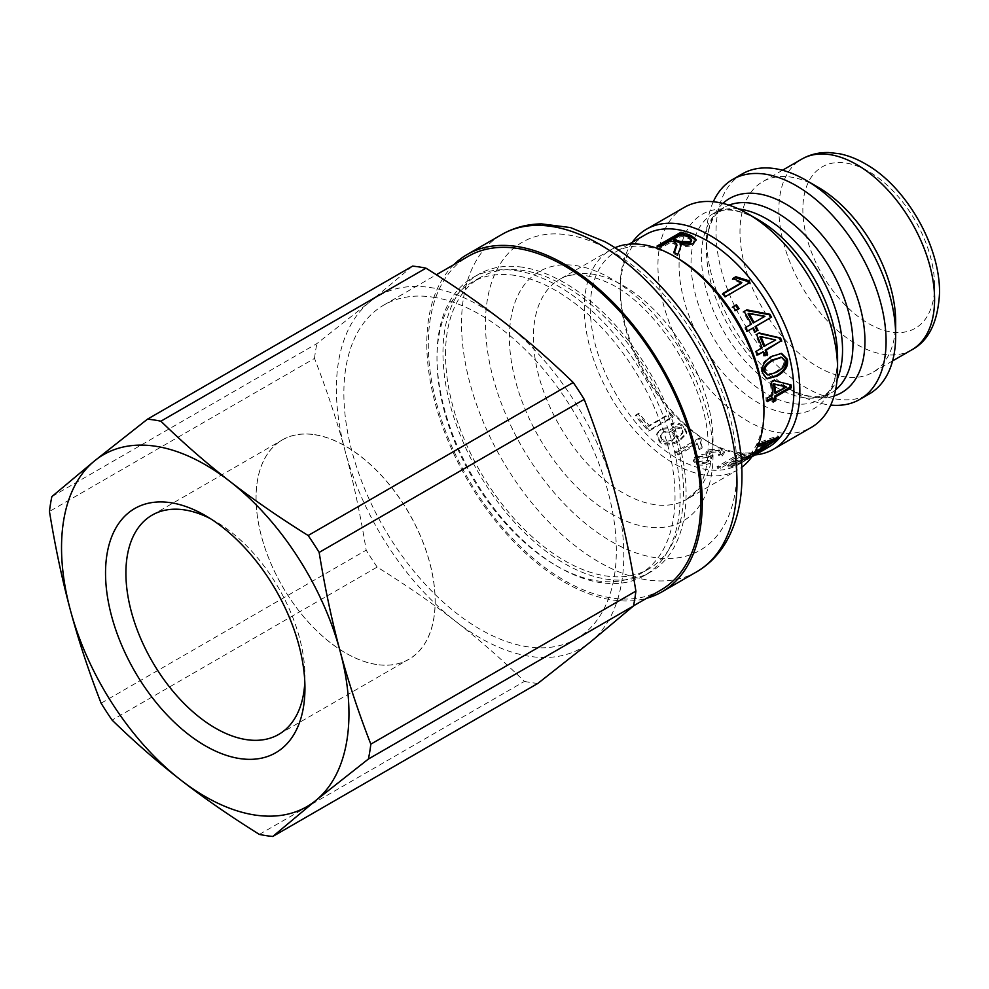 <?xml version="1.0" encoding="UTF-8"?>
<svg xmlns="http://www.w3.org/2000/svg" width="989" height="989" viewBox="0 0 989 989"><rect width="100%" height="100%" fill="white"/><g stroke="black" fill="none" stroke-linecap="round" stroke-linejoin="round"><path stroke-width="0.74" stroke-dasharray="4.95 3.71" d="M376.599 664.521A126.666 73.137 60 0 1 261.578 536.817A126.666 73.137 60 0 1 314.65 434.653A126.666 73.137 60 0 1 429.671 562.345A126.666 73.137 60 0 1 376.599 664.521M210.472 518.681A126.604 73.099 60 0 1 215.417 521.388A126.604 73.099 60 0 1 304.946 676.439A126.604 73.099 60 0 1 304.81 682.089M314.638 434.74A126.604 73.099 60 0 1 421.005 537.423A126.604 73.099 60 0 1 408.902 659.243A126.604 73.099 60 0 1 282.298 586.156A126.604 73.099 60 0 1 282.298 439.957A126.604 73.099 60 0 1 314.638 434.74M51.873 496.589L316.937 343.554L369.639 302.016L412.549 266.128M101.113 703.204L366.19 550.168C360.342 514.367 353.357 481.47 345.248 451.478C337.187 421.438 326.939 390.42 314.514 358.426L49.45 511.461M259.378 834.419L524.442 681.396C501.695 659.28 478.787 639.29 455.706 621.413C432.675 603.5 406.504 585.389 377.168 567.08L112.103 720.103M614.948 492.435A203.24 117.345 60 0 1 590.557 641.886A203.24 117.345 60 0 1 455.706 621.413A203.24 117.345 60 0 1 345.248 451.478A203.24 117.345 60 0 1 369.639 302.016A203.24 117.345 60 0 1 504.489 322.501A203.24 117.345 60 0 1 614.948 492.435M537.855 683.424A229.065 132.254 60 0 1 524.442 681.396M377.168 567.08A229.065 132.254 60 0 1 366.19 550.168M314.514 358.426A229.065 132.254 60 0 1 316.937 343.554M432.997 297.157A192.657 111.225 60 0 1 594.846 453.419A192.657 111.225 60 0 1 576.426 638.795A192.657 111.225 60 0 1 383.769 527.57A192.657 111.225 60 0 1 383.769 305.107A192.657 111.225 60 0 1 432.997 297.157M660.85 590.05A192.657 111.225 60 0 1 468.193 478.824A192.657 111.225 60 0 1 468.193 256.361M638.845 413.254L636.001 414.898L649.229 430.128L673.188 416.295L670.295 413.241L649.18 425.431L638.845 413.254L635.383 415.726A122.797 70.899 -120 0 0 648.796 431.167L672.743 417.333A122.797 70.899 60 0 1 669.813 414.243L648.71 426.42A122.797 70.899 60 0 1 638.226 414.082M636.001 414.898L635.383 415.726M649.18 425.431L648.71 426.42M670.295 413.241L669.813 414.243M673.188 416.295L672.743 417.333M649.229 430.128L648.796 431.167M763.545 444.16A121.103 69.922 60 0 1 760.553 447.72L760.961 448.301M760.553 447.72L774.461 438.374L775.475 439.697M774.498 438.325L768.354 441.007M758.934 444.63L756.684 445.446L758.143 442.874L777.824 435.815L775.574 438.374M774.894 438.832L746.336 457.499L757.487 449.76L762.742 443.196M746.336 457.499L747.251 458.921A122.797 70.899 -120 0 0 749.489 456.98L753.395 454.446M752.753 455.447L747.251 458.921M777.824 435.815L778.85 437.113M758.143 442.874L759.231 444.086M756.684 445.446L757.747 446.694M757.487 449.76L758.452 451.12M748.537 455.595L749.489 456.98M766.673 374.732L775.203 372.025C782.039 368.106 784.87 364.199 783.696 360.28L781.174 357.301M766.512 378.639L761.641 373.088C759.923 366.523 763.112 360.874 771.185 356.151L781.05 353.357M753.198 322.983L764.917 316.332M764.015 316.74A121.103 69.922 -120 0 0 763.978 316.653L764.868 316.257M763.978 316.653L748.08 313.884M755.2 331.711L754.347 332.205L752.382 328.2M747.511 331.006L746.67 331.5L744.779 327.841L750.49 324.54L743.271 312.005L744.124 311.523M754.347 332.205L755.299 331.921M743.271 312.005L744.074 311.436M750.49 324.54L751.38 324.145M744.779 327.841L745.669 327.446M746.67 331.5L747.585 331.154M738.214 309.149L734.951 311.226L732.355 307.356L733.22 306.874M734.951 311.226L735.717 310.595M738.301 309.285L739.067 308.655M732.355 307.356L733.084 306.677M748.821 283.089L724.986 297.318L722.489 294.19L723.367 293.684M741.231 283.373L732.515 279.331L733.578 278.713M724.986 297.318L725.617 296.49M749.069 283.41L749.699 282.594M732.515 279.331L733.022 278.379M722.489 294.19L723.083 293.325M691.67 240.92L688.962 238.683A121.103 69.922 -120 0 0 681.644 236.124L673.732 240.698M681.644 236.124L681.359 234.616M680.692 246.385L677.824 255.792L673.905 253.777L674.387 252.628M696.009 240.228L693.289 244.728C689.568 246.731 685.204 246.953 680.234 245.359L680.172 245.396M676.896 245.445L670.888 242.33L660.318 248.437L657.289 247.609L658.983 246.632M677.824 255.792L677.786 254.396M680.234 245.359L680.073 243.9M657.289 247.609L656.956 246.088M660.318 248.437L660.034 246.929M670.888 242.33L670.604 240.834M673.905 253.777L673.806 252.343M763.78 346.348L775.648 340.043M774.597 340.105A121.103 69.922 -120 0 0 774.572 340.031L775.611 339.956M774.572 340.031L759.911 336.866M764.744 355.261L763.842 355.78L762.445 351.688M757.623 354.47L756.733 354.977L755.361 351.219L761.073 347.918L755.559 334.789L758.662 333.305M763.842 355.78L764.93 355.817M758.279 333.219L759.243 332.972M755.559 334.789L756.536 334.529M761.073 347.918L762.111 347.856M755.361 351.219L756.4 351.157M756.733 354.977L757.797 354.964M774.35 392.707L785.167 386.464L786.366 387.045M773.089 400.78L771.914 401.46L771.828 397.739M767.254 400.384L766.116 401.039L765.931 397.578L771.643 394.277L770.221 381.754L772.928 380.184L789.939 384.659M771.914 401.46L773.114 402.14M789.914 384.362L791.113 384.956M772.928 380.184L774.103 380.592M770.221 381.754L771.383 382.162M771.643 394.277L772.829 394.858M765.931 397.578L767.118 398.159M766.116 401.039L767.303 401.67M766.178 446.583L742.232 460.417L768.329 445.161L766.178 446.583L766.957 447.906M742.232 460.417L743.098 461.875A122.797 70.899 -120 0 0 745.273 460.429L752.023 456.522M751.788 456.856L743.098 461.875M768.329 445.161L769.219 446.595M744.371 458.983L745.273 460.429M741.812 456.51L753.383 452.566C756.078 451.713 756.313 451.911 754.088 453.16L730.735 462.592L727.706 465.448L730.871 465.399L746.732 457.759L733.85 463.705L731.44 463.853L733.072 462.395C736.607 460.429 750.416 456.522 756.078 452.307C760.121 450.119 760.207 449.649 756.338 450.897L741.812 456.51L742.43 458.043L744.742 457.833L754.1 454.087C756.832 453.222 757.08 453.419 754.867 454.656L731.353 464.138L728.349 466.981L731.588 466.919L747.56 459.242L734.555 465.238L732.095 465.386L733.727 463.94C737.238 461.974 751.244 458.006 756.894 453.79C760.924 451.602 760.986 451.145 757.055 452.418L742.43 458.043M759.181 450.242L756.338 450.897L757.055 452.418L759.96 451.75L759.181 450.242M753.383 452.566C756.078 451.713 756.313 451.911 754.088 453.16L754.867 454.656C757.08 453.419 756.832 453.222 754.1 454.087L753.383 452.566M744.099 456.288L744.742 457.833M744.804 458.624L745.595 460.12M746.732 457.759L747.56 459.242M740.959 452.888L717.013 466.721L719.831 466.746L743.79 452.913L740.959 452.888L741.466 454.433L717.519 468.267A122.797 70.899 -120 0 0 720.388 468.292L744.334 454.458A122.797 70.899 60 0 1 741.466 454.433M717.013 466.721L717.519 468.267M743.79 452.913L744.334 454.458M719.831 466.746L720.388 468.292M706.505 453.889L696.132 455.422L693.091 459.564L696.528 462.951C701.016 464.212 705.701 463.656 710.596 461.245L708.198 460.256L698.963 461.554L697.022 459.724L699.161 456.819L708.384 455.917L710.09 456.77L712.327 455.175L709.496 453.073L711.116 450.959L718.657 450.23L720.326 451.577L718.484 454.075L721.822 454.532L724.096 451.207L721.154 448.858L708.112 449.748L705.923 452.616L706.69 455.36L696.256 456.856L693.24 460.985L696.763 464.447C701.3 465.72 706.035 465.164 710.93 462.765L708.495 461.776L699.186 463.037L697.208 461.171L699.322 458.278L708.606 457.4L710.337 458.278L712.575 456.671L709.694 454.532L711.289 452.418L718.892 451.726L720.598 453.098L718.768 455.583L722.155 456.053L724.393 452.739L721.389 450.341L708.248 451.194L706.072 454.05L706.69 455.36M706.443 453.926L706.616 455.397M721.822 454.532L722.155 456.053M718.484 454.075L718.768 455.583M712.327 455.175L712.575 456.671M710.09 456.77L710.337 458.278M708.198 460.256L708.495 461.776M710.596 461.245L710.93 462.765M699.396 437.954L675.302 451.862L678.194 453.679L696.936 442.849L699.223 448.227L702.066 446.583L700.533 441.873L701.263 439.141L699.396 437.954L699.322 439.289L675.227 453.197A122.797 70.899 -120 0 0 678.17 455.039L696.911 444.222L699.272 449.636L702.116 447.992L700.509 443.171L701.213 440.501A122.797 70.899 60 0 1 699.322 439.289M675.302 451.862L675.227 453.197M701.263 439.141L701.213 440.501M702.066 446.583L702.116 447.992M699.223 448.227L699.272 449.636M696.936 442.849L696.911 444.222M678.194 453.679L678.17 455.039M672.458 439.709C668.725 441.589 665.251 441.415 662.037 439.165L660.603 435.148L663.298 432.069C666.747 430.289 669.998 430.574 673.064 432.922L674.807 436.928L672.236 440.933C668.502 442.825 665.004 442.627 661.752 440.34L660.281 436.236L662.939 433.194C666.401 431.414 669.677 431.711 672.78 434.097L674.56 438.176L672.236 440.933M677.502 437.435L677.218 438.622L674.745 432.106C670.282 428.558 665.461 427.977 660.269 430.351L656.671 434.394L659.255 441.687C663.718 446.076 670.307 446.027 679.023 441.539L686.638 433.677L683.498 427.322C679.789 424.058 675.611 423.205 670.975 424.776L673.509 427.569L681.223 428.855L682.83 433.058L677.28 438.671A122.797 70.899 60 0 1 677.218 438.622L675.042 430.932C670.641 427.446 665.844 426.889 660.652 429.263L657.017 433.343L659.539 440.513C663.94 444.84 670.493 444.766 679.196 440.266L686.861 432.391L683.795 426.16C680.135 422.921 675.981 422.105 671.358 423.688L673.843 426.444L681.508 427.681L683.078 431.797L677.502 437.435L677.28 438.671M673.843 426.444L673.509 427.569M671.358 423.688L670.975 424.776M645.644 234.578A122.797 70.899 -120 0 0 620.214 290.791A122.797 70.899 -120 0 0 707.036 441.181A122.797 70.899 -120 0 0 768.441 447.263M677.106 257.956A122.797 70.899 -120 0 0 615.702 251.874A122.797 70.899 -120 0 0 615.702 393.659A122.797 70.899 -120 0 0 738.499 464.546A122.797 70.899 -120 0 0 763.928 408.333M615.01 247.707A127.025 73.334 -120 0 0 610.596 249.933A127.025 73.334 -120 0 0 610.596 396.614A127.025 73.334 -120 0 0 737.621 469.948A127.025 73.334 -120 0 0 741.75 467.228M684.252 207.406A127.025 73.334 -120 0 0 684.252 354.087A127.025 73.334 -120 0 0 811.277 427.421M713.316 201.744A127.025 73.334 -120 0 0 706.443 237.558A127.025 73.334 -120 0 0 796.269 393.127A127.025 73.334 -120 0 0 830.711 405.082M453.877 264.632A194.771 112.449 -120 0 0 467.142 479.43A194.771 112.449 -120 0 0 646.534 598.32M817.829 187.082A110.088 63.556 -120 0 0 762.779 181.63A110.088 63.556 -120 0 0 762.779 308.741A110.088 63.556 -120 0 0 872.867 372.309A110.088 63.556 -120 0 0 895.663 321.907M742.331 173.866A127.025 73.334 -120 0 0 742.331 320.547A127.025 73.334 -120 0 0 869.356 393.894M632.379 242.243A127.025 73.334 -120 0 0 620.214 287.342A127.025 73.334 -120 0 0 710.04 442.911A127.025 73.334 -120 0 0 755.176 454.928M516.505 270.689A171.913 99.246 60 0 1 660.924 410.126A171.913 99.246 60 0 1 644.494 575.536A171.913 99.246 60 0 1 558.538 567.031A171.913 99.246 60 0 1 436.977 356.485A171.913 99.246 60 0 1 472.581 277.785A171.913 99.246 60 0 1 516.505 270.689M522.501 267.228A171.913 99.246 -120 0 0 478.577 274.324A171.913 99.246 -120 0 0 478.565 472.829A171.913 99.246 -120 0 0 650.478 572.087A171.913 99.246 -120 0 0 666.92 406.664A171.913 99.246 -120 0 0 522.501 267.228M514.849 275.399A168.328 97.182 -120 0 0 471.84 282.347A168.328 97.182 -120 0 0 436.977 359.403A168.328 97.182 -120 0 0 556.003 565.56A168.328 97.182 -120 0 0 640.167 573.904A168.328 97.182 -120 0 0 656.263 411.931A168.328 97.182 -120 0 0 514.849 275.399M445.507 354.482A168.328 97.182 60 0 1 480.37 277.427A168.328 97.182 60 0 1 648.685 374.608A168.328 97.182 60 0 1 648.685 568.984A168.328 97.182 60 0 1 518.978 523.886A168.328 97.182 60 0 1 445.507 354.482M775.203 372.025L776.365 372.346M783.696 360.28L784.833 360.515M771.185 356.151L772.285 356.25M761.641 373.088L762.779 373.31M688.962 238.683L688.789 237.212M680.234 249.92L680.135 248.486M693.289 244.728L693.227 243.306M674.424 243.479L674.201 241.984M756.078 452.307L756.894 453.79M733.072 462.395L733.727 463.94M733.85 463.705L734.555 465.238M730.871 465.399L731.588 466.919M730.735 462.592L731.353 464.138M745.83 456.881L746.547 458.414M708.112 449.748L708.248 451.194M721.154 448.858L721.389 450.341M718.657 450.23L718.892 451.726M711.116 450.959L711.289 452.418M708.384 455.917L708.606 457.4M699.161 456.819L699.322 458.278M698.963 461.554L699.186 463.037M696.528 462.951L696.763 464.447M696.132 455.422L696.256 456.856M662.037 439.165L661.752 440.34M673.064 432.922L672.78 434.097M681.508 427.681L681.223 428.855M683.795 426.16L683.498 427.322M679.196 440.266L679.023 441.539M659.539 440.513L659.255 441.687M660.652 429.263L660.269 430.351M675.042 430.932L674.745 432.106M713.032 441.181A127.025 73.334 -120 0 0 657.586 313.352A127.025 73.334 -120 0 0 559.7 279.318A127.025 73.334 -120 0 0 559.7 425.999A127.025 73.334 -120 0 0 686.725 499.334A127.025 73.334 -120 0 0 713.032 441.181M713.032 455.014A143.961 83.113 60 0 1 560.33 468.65A143.961 83.113 60 0 1 560.33 265.052A143.961 83.113 60 0 1 713.032 455.014M736.978 468.835A177.835 102.671 -120 0 0 548.363 234.183A177.835 102.671 -120 0 0 548.363 485.686A177.835 102.671 -120 0 0 736.978 468.835M738.647 208.976A107.121 61.85 -120 0 0 713.23 213.649A107.121 61.85 -120 0 0 713.23 337.348A107.121 61.85 -120 0 0 820.351 399.197A107.121 61.85 -120 0 0 837.114 379.529M835.581 389.864A107.121 61.85 60 0 1 830.797 393.177L820.351 399.197L828.028 392.398C832.503 386.884 835.495 378.564 837.003 367.438L837.584 357.078A112.091 64.718 60 0 1 758.328 402.832A112.091 64.718 60 0 1 679.072 265.559A112.091 64.718 60 0 1 758.328 219.793C744.037 211.992 732.243 208.864 722.959 210.41L713.23 213.649L723.664 207.628A107.121 61.85 60 0 1 728.93 205.131M796.269 393.127L785.699 387.033L794.909 391.681C805.343 395.971 814.071 397.541 821.105 396.404L830.797 393.177A107.121 61.85 60 0 1 723.664 331.327A107.121 61.85 60 0 1 723.664 207.628L716.024 214.403C711.524 219.917 708.52 228.261 707.024 239.449L706.443 249.747A112.091 64.718 -120 0 0 785.699 387.033A112.091 64.718 -120 0 0 834.086 395.934M722.922 203.4A112.091 64.718 -120 0 0 706.443 249.747L706.443 237.558M696.639 571.827A194.771 112.449 60 0 1 501.868 459.378A194.771 112.449 60 0 1 501.868 234.48M934.593 285.611A93.151 53.777 -120 0 0 835.792 162.691A93.151 53.777 -120 0 0 835.792 294.438A93.151 53.777 -120 0 0 934.593 285.611M911.784 349.834A110.088 63.556 60 0 1 801.696 286.278A110.088 63.556 60 0 1 801.696 159.155M215.417 521.388L205.242 515.516M304.946 676.439L304.946 688.196M278.725 734.407L408.902 659.243M152.121 515.121L282.298 439.957M576.426 638.795L633.492 605.849M383.769 305.107L436.359 274.744M780.531 353.283L781.594 353.394M765.894 378.503L767.105 378.849M680.815 247.052L680.692 245.643M696.169 240.92L696.071 239.523M731.44 463.853L732.095 465.386M727.706 465.448L728.349 466.981M755.608 452.097L756.375 453.605M705.923 452.616L706.072 454.05M724.096 451.207L724.393 452.739M720.326 451.577L720.598 453.098M709.496 453.073L709.694 454.532M697.022 459.724L697.208 461.171M693.091 459.564L693.24 460.985M700.533 441.873L700.509 443.171M660.603 435.148L660.281 436.236M674.807 436.928L674.56 438.176M683.078 431.797L682.83 433.058M686.861 432.391L686.638 433.677M657.017 433.343L656.671 434.394M628.979 244.209L615.702 251.874M751.764 456.893L738.499 464.546M610.596 249.933L559.7 279.318C569.985 272.704 584.969 273.372 604.65 281.296C655.596 301.188 710.411 388.702 708.075 448.091C707.691 467.191 703.884 481.309 696.639 490.445L686.725 499.334L737.621 469.948M782.484 170.244L762.779 181.63M892.573 360.923L872.867 372.309M707.036 441.181L710.04 442.911M620.214 290.791L620.214 287.342M644.494 575.536L650.478 572.087M472.581 277.785L478.577 274.324M556.003 565.56L558.538 567.031M436.977 359.403L436.977 356.485M480.37 277.427L471.84 282.347M648.685 568.984L640.167 573.904"/><path stroke-width="1.48" d="M304.81 682.089A126.604 73.099 60 0 1 278.725 734.407A126.604 73.099 60 0 1 152.121 661.307A126.604 73.099 60 0 1 152.121 515.121A126.604 73.099 60 0 1 184.473 509.891A126.604 73.099 60 0 1 210.472 518.681M170.763 502.709A140.994 81.407 -120 0 0 108.283 601.51A140.994 81.407 -120 0 0 216.95 751.727A140.994 81.407 -120 0 0 304.946 688.196A140.994 81.407 -120 0 0 205.242 515.516A140.994 81.407 -120 0 0 170.763 502.709M635.89 591.125L370.826 744.161C358.389 712.167 348.153 681.149 340.092 651.121A203.24 117.345 60 0 1 315.701 800.571A203.24 117.345 60 0 1 180.851 780.086A203.24 117.345 60 0 1 70.392 610.151A203.24 117.345 60 0 1 94.783 460.701A203.24 117.345 60 0 1 229.633 481.186A203.24 117.345 60 0 1 340.092 651.121C331.97 621.117 324.998 588.22 319.15 552.418L584.215 399.383C596.639 431.377 606.887 462.395 614.948 492.435C623.058 522.427 630.042 555.323 635.89 591.125A229.065 132.254 60 0 1 633.455 605.997L590.557 641.886L537.855 683.424L272.791 836.459L315.701 800.571L368.39 759.033L633.455 605.997M308.16 535.506C278.836 517.198 252.652 499.086 229.633 481.186C206.553 463.297 183.645 443.307 160.898 421.203L425.962 268.167C455.286 286.476 481.458 304.587 504.489 322.501C527.57 340.377 550.477 360.367 573.224 382.483L308.16 535.506A229.065 132.254 60 0 1 319.15 552.418M425.962 268.167A229.065 132.254 60 0 0 412.549 266.128L147.485 419.163L94.783 460.701L51.873 496.589A229.065 132.254 60 0 0 49.45 511.461C55.297 547.263 62.27 580.16 70.392 610.151C78.452 640.192 88.689 671.21 101.113 703.204A229.065 132.254 60 0 0 112.103 720.103C134.85 742.22 157.77 762.21 180.851 780.086C203.87 797.999 230.054 816.11 259.378 834.419A229.065 132.254 60 0 0 272.791 836.459M573.224 382.483A229.065 132.254 60 0 1 584.215 399.383M370.826 744.161A229.065 132.254 60 0 1 368.39 759.033M147.485 419.163A229.065 132.254 60 0 1 160.898 421.203M436.359 274.744L468.193 256.361A192.657 111.225 60 0 1 517.42 248.412A192.657 111.225 60 0 1 679.27 404.674A192.657 111.225 60 0 1 660.85 590.05L633.492 605.849M768.354 441.007L764.831 442.38A121.103 69.922 60 0 1 763.545 444.16M760.961 448.301L761.53 449.08L775.475 439.697A122.797 70.899 -120 0 0 775.512 439.648L765.869 443.665A122.797 70.899 60 0 1 761.53 449.08M764.831 442.38L765.869 443.665M774.77 438.671L775.512 439.648M775.574 438.374L774.894 438.832M753.395 454.446L758.452 451.12A122.797 70.899 -120 0 0 763.792 444.469L762.742 443.196L758.934 444.63M776.105 438.176L777.033 439.4L752.753 455.447M763.792 444.469L757.747 446.694A122.797 70.899 -120 0 0 759.231 444.086L778.85 437.113A122.797 70.899 60 0 1 777.033 439.4M781.174 357.301L772.298 359.959C765.56 363.878 762.816 367.784 764.064 371.679L767.86 375.029L776.365 372.346C783.201 368.427 786.02 364.484 784.833 360.515L781.73 357.35L773.41 360.107C766.685 364.026 763.941 367.957 765.202 371.913L767.86 375.029M781.05 353.357L786.131 358.933C787.578 365.46 784.178 371.073 775.908 375.771L766.512 378.639M772.285 356.25L781.594 353.394L787.281 359.168C788.74 365.794 785.34 371.444 777.082 376.141L767.105 378.849L762.779 373.31C761.048 366.659 764.213 360.973 772.285 356.25M748.908 313.352L748.08 313.884A121.103 69.922 60 0 1 753.198 322.983L764.917 316.332A122.797 70.899 -120 0 0 764.868 316.257L748.908 313.352A122.797 70.899 60 0 1 754.1 322.587M743.271 312.005L745.99 310.435L769.071 314.663L770.616 317.667L755.089 326.63L757.067 330.647L754.347 332.205M757.067 330.647L755.299 331.921A122.797 70.899 -120 0 0 753.309 327.853L746.67 331.5M755.089 326.63L756.016 326.283A122.797 70.899 60 0 1 758.019 330.351M770.616 317.667L756.016 326.283M769.071 314.663L769.974 314.279A122.797 70.899 60 0 1 771.544 317.321M745.99 310.435L746.782 309.866L769.974 314.279M753.309 327.853L747.585 331.154A122.797 70.899 -120 0 0 745.669 327.446L751.38 324.145A122.797 70.899 -120 0 0 744.074 311.436L746.782 309.866M732.355 307.356L735.705 305.428L738.301 309.285M739.067 308.655L735.717 310.595A122.797 70.899 -120 0 0 733.084 306.677L736.434 304.748A122.797 70.899 60 0 1 739.067 308.655M735.705 305.428L736.434 304.748M732.515 279.331L735.359 277.699L747.461 281.37L749.069 283.41M722.489 294.19L741.231 283.373L741.824 282.508L733.022 278.379L735.865 276.735L748.055 280.517A122.797 70.899 60 0 1 749.699 282.594L725.617 296.49A122.797 70.899 -120 0 0 723.083 293.325L741.824 282.508M747.461 281.37L748.055 280.517M735.359 277.699L735.865 276.735M691.534 239.486L691.67 240.92L690.062 243.133L680.308 242.948A121.103 69.922 60 0 0 673.732 240.698L673.447 239.19A122.797 70.899 60 0 1 680.123 241.477L689.951 241.687L691.534 239.486L688.789 237.212A122.797 70.899 -120 0 0 681.359 234.616L673.447 239.19M658.983 246.632L681.236 233.787L680.914 232.267A122.797 70.899 60 0 1 691.286 235.642L696.071 239.523L693.227 243.306C689.494 245.321 685.117 245.519 680.073 243.9L680.692 246.385M681.236 233.787L691.459 237.113L696.009 240.228M674.387 252.628L676.896 245.445L676.723 243.999L674.201 241.984A122.797 70.899 -120 0 0 670.604 240.834L660.034 246.929A122.797 70.899 -120 0 0 656.956 246.088L680.914 232.267M680.012 243.937L680.692 245.643L680.135 248.486L677.786 254.396A122.797 70.899 -120 0 0 673.806 252.343L676.723 243.999M760.912 336.656L759.911 336.866A121.103 69.922 60 0 1 763.78 346.348L775.648 340.043A122.797 70.899 -120 0 0 775.611 339.956L760.912 336.656A122.797 70.899 60 0 1 764.831 346.286M758.279 333.219L779.555 338.065L780.68 341.156L765.165 350.118L766.562 354.21L763.842 355.78M766.562 354.21L767.649 354.247L764.93 355.817A122.797 70.899 -120 0 0 763.508 351.664L756.733 354.977M765.165 350.118L766.228 350.094A122.797 70.899 60 0 1 767.649 354.247M780.68 341.156L766.228 350.094M779.555 338.065L780.605 338.003A122.797 70.899 60 0 1 781.755 341.131M763.508 351.664L757.797 354.964A122.797 70.899 -120 0 0 756.4 351.157L762.111 347.856A122.797 70.899 -120 0 0 756.536 334.529L759.243 332.972L780.605 338.003M786.366 386.959L773.447 383.72A121.103 69.922 60 0 1 774.35 392.707L775.549 393.288L786.366 387.045A122.797 70.899 -120 0 0 786.366 386.959L774.634 384.177A122.797 70.899 60 0 1 775.549 393.288M773.447 383.72L774.634 384.177M789.914 384.362L790.063 387.206L774.535 396.169L774.622 399.89L773.089 400.78M774.622 399.89L775.821 400.57L773.114 402.14A122.797 70.899 -120 0 0 773.027 398.369L771.828 397.739L767.254 400.384M774.535 396.169L775.735 396.799A122.797 70.899 60 0 1 775.821 400.57M790.063 387.206L791.262 387.836L775.735 396.799M773.027 398.369L767.303 401.67A122.797 70.899 -120 0 0 767.118 398.159L772.829 394.858A122.797 70.899 -120 0 0 771.383 382.162L774.103 380.592L791.113 384.956A122.797 70.899 60 0 1 791.262 387.836M766.957 447.906L751.788 456.856M752.023 456.522L769.219 446.595A122.797 70.899 60 0 1 767.044 448.042M751.764 456.893L768.441 447.263A122.797 70.899 -120 0 0 793.87 391.051A122.797 70.899 -120 0 0 740.266 267.475A122.797 70.899 -120 0 0 645.644 234.578L628.979 244.209M741.75 467.228A127.025 73.334 -120 0 0 763.928 411.795L763.928 408.333A122.797 70.899 -120 0 0 677.106 257.956L674.115 256.225A127.025 73.334 -120 0 0 615.01 247.707M763.928 411.795A127.025 73.334 -120 0 0 674.115 256.225M755.176 454.928A127.025 73.334 -120 0 0 773.546 449.204L811.277 427.421A127.025 73.334 -120 0 0 837.584 369.268A127.025 73.334 -120 0 0 747.758 213.698A127.025 73.334 -120 0 0 684.252 207.406L646.522 229.188A127.025 73.334 -120 0 0 632.379 242.243M747.758 213.698L758.328 219.793A112.091 64.718 60 0 1 837.584 357.078L837.584 369.268M830.711 405.082A127.025 73.334 -120 0 0 859.775 399.42A127.025 73.334 -120 0 0 886.082 341.267A127.025 73.334 -120 0 0 830.636 213.439A127.025 73.334 -120 0 0 732.75 179.405A127.025 73.334 -120 0 0 713.316 201.744M646.534 598.32A194.771 112.449 -120 0 0 661.913 591.879A194.771 112.449 -120 0 0 702.252 502.721A194.771 112.449 -120 0 0 617.235 306.701A194.771 112.449 -120 0 0 467.142 254.532A194.771 112.449 -120 0 0 453.877 264.632M859.775 399.42L869.356 393.894A127.025 73.334 -120 0 0 895.663 335.741L895.663 321.907A110.088 63.556 -120 0 0 817.829 187.082L805.85 180.159A127.025 73.334 -120 0 0 742.331 173.866L732.75 179.405M895.663 335.741A127.025 73.334 -120 0 0 805.85 180.159M773.546 449.204A127.025 73.334 -120 0 0 799.854 391.051A127.025 73.334 -120 0 0 744.408 263.222A127.025 73.334 -120 0 0 646.522 229.188M770.728 440.154L771.692 441.391M764.064 371.679L765.202 371.913M772.298 359.959L773.41 360.107M786.131 358.933L787.281 359.168M775.908 375.771L777.082 376.141M680.308 242.948L680.123 241.477M690.062 243.133L689.951 241.687M691.459 237.113L691.286 235.642M837.114 379.529A107.121 61.85 -120 0 0 842.541 350.155A107.121 61.85 -120 0 0 738.647 208.976M728.93 205.131A107.121 61.85 60 0 1 809.472 239.87A107.121 61.85 60 0 1 852.975 344.135A107.121 61.85 60 0 1 835.581 389.864M834.086 395.934A112.091 64.718 -120 0 0 864.955 341.267A112.091 64.718 -120 0 0 811.252 223.638A112.091 64.718 -120 0 0 722.922 203.4M696.639 571.827C708.495 564.904 718.125 555.286 725.53 542.973C736.521 524.244 741.997 501.843 741.948 475.758C742.356 417.556 712.884 345.754 668.515 294.92C648.796 272.136 627.619 254.408 604.984 241.736L570.43 227.569L541.515 223.885C527.075 224.107 513.86 227.643 501.868 234.48A194.771 112.449 60 0 1 651.961 286.662A194.771 112.449 60 0 1 736.978 482.669A194.771 112.449 60 0 1 696.639 571.827L661.913 591.879M911.784 349.834C928.894 340.748 938.141 321.648 939.55 292.521C939.834 244.53 905.541 187.218 867.341 165.027C858.069 159.365 848.686 155.582 839.191 153.691L828.708 152.541C818.929 152.281 809.929 154.494 801.696 159.155A110.088 63.556 60 0 1 886.54 188.652A110.088 63.556 60 0 1 934.593 299.432A110.088 63.556 60 0 1 911.784 349.834L892.573 360.923M780.655 357.19L781.73 357.35M501.868 234.48L467.142 254.532M801.696 159.155L782.484 170.244"/></g></svg>
